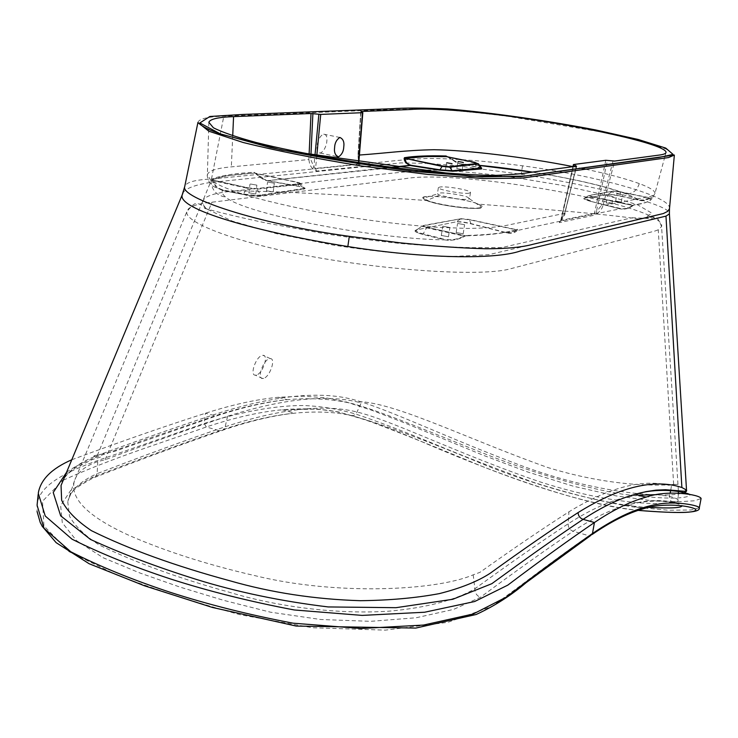 <?xml version="1.0" encoding="UTF-8"?>
<svg xmlns="http://www.w3.org/2000/svg" width="738" height="738" viewBox="0 0 738 738"><rect width="100%" height="100%" fill="white"/><g stroke="black" fill="none" stroke-linecap="round" stroke-linejoin="round"><path stroke-width="0.55" stroke-dasharray="3.69 2.77" d="M467.431 197.129L469.562 198.633L468.169 199.278C465.208 199.611 460.641 199.343 454.488 198.485L439.451 195.118L437.468 193.909L438.944 193.098C443.529 192.157 461.804 194.758 467.431 197.129M477.587 203.854L480.936 205.616L481.397 206.852C480.604 210.607 439.165 205.561 427.182 200.339L423.695 198.088C421.25 193.679 464.174 198.171 477.587 203.854M575.788 169.122L564.828 213.3L509.524 224.758C499.875 226.972 485.862 228.199 467.495 228.439L434.82 227.166C396.371 224.278 356.482 219.057 315.163 211.502C289.508 206.409 266.925 201.114 247.424 195.635C230.321 190.219 218.18 185.201 210.994 180.589L207.369 174.74C208.485 170.81 216.474 168.19 231.335 166.871L308.862 159.546L309.111 154.15M585.732 169.233C608.472 174.085 626.322 178.873 639.283 183.587C649.984 187.563 655.206 190.865 654.938 193.494C654.671 194.97 652.438 196.096 648.25 196.862L602.964 205.644L614.689 161.059M669.486 208.808C672.659 196.603 598.186 176.013 522.55 165.81C486.49 161.069 455.134 158.605 428.483 158.421C396.97 159.611 380.946 162.618 355.91 164.703L211.474 179.066C194.897 179.721 185.976 182.268 184.694 186.696M197.922 122.49C198.826 118.883 207.461 116.77 223.826 116.134L241.077 115.451C316.768 112.766 371.823 109.694 427.173 108.698C449.636 109.824 476.6 112.37 508.067 116.346L602.088 132.139L640.418 140.949L665.971 148.956L674.357 155.045M426.463 200.468C440.872 206.723 489.912 211.621 481.665 205.874L478.464 204.158C464.091 197.922 416.656 193.365 423.289 198.725L426.463 200.468C331.463 194.011 267.516 190.847 234.61 190.967L238.725 190.505C316.141 182.221 373.041 174.15 428.409 169.971C451.435 170.496 479.359 172.867 512.181 177.092L561.12 185.192L605.261 194.906L637.586 204.813L651.875 213.181L644.126 218.3L640.132 219.269L631.165 217.95C606.11 214.49 555.207 209.896 478.464 204.158M443.021 226.252L449.876 227.516L443.021 226.252M441.638 235.496L448.473 236.769L441.638 235.496M457.846 223.485L464.58 224.73L457.846 223.485M456.462 232.562L463.196 233.808L456.462 232.562M607.651 195.533L613.213 196.548L607.651 195.533M606.387 202.922L611.94 203.937L606.387 202.922M617.079 193.771L622.558 194.777L617.079 193.771M615.815 201.05L621.295 202.064L615.815 201.05M457.071 168.559L462.246 169.482L457.071 168.559M445.715 169.888L450.964 170.819L445.715 169.888M267.986 182.111L274.305 183.218L267.986 182.111M266.888 190.828L273.198 191.935L266.888 190.828M250.468 184.011L256.879 185.137L250.468 184.011M249.37 192.876L255.782 194.002L249.37 192.876M256.39 375.052L255.385 375.19C249.472 375.448 255.837 356.758 262.138 355.439L263.069 355.319C268.973 355.089 262.691 373.603 256.39 375.052M263.614 378.373L262.608 378.511C256.741 378.797 263.134 360.079 269.398 358.733L270.32 358.613C276.187 358.364 269.877 376.897 263.614 378.373M317.303 143.965C318.715 138.44 320.855 135.174 323.714 134.178C326.593 134.316 327.543 137.351 326.583 143.292C325.172 148.808 323.032 152.065 320.172 153.052C317.312 152.932 316.362 149.906 317.303 143.965M469.1 193.181C463.003 194.315 437.09 189.528 438.354 187.655L439.848 187.046C446.213 185.856 471.674 190.303 470.484 192.553L469.1 193.181M655.003 231.012L658.25 229.804L661.58 226.52C667.641 206.077 462.108 168.79 405.31 178.642L211.944 202.212C196.05 203.808 187.664 207.009 186.797 211.815L186.797 211.815C184.657 223.116 240.68 244.223 318.143 257.682C395.725 271.197 480.392 276.086 508.5 269.296L655.003 231.012M596.774 213.743L599.662 211.4L601.867 208.402L602.964 205.644L601.396 205.515L596.35 211.898L596.774 213.743L592.679 215.542L559.238 222.645L565.05 213.153C565.124 214.518 563.795 217.073 561.046 220.81L560.317 221.446M211.529 179.214L211.612 180.478L213.227 180.745C214.444 185.312 217.728 188.384 223.061 189.97L243.54 193.956L247.055 188.208L213.227 180.745L212.609 180.026L247.617 187.747L256.446 188.587L299.444 183.697C300.947 183.421 300.181 182.923 297.137 182.212L254.887 173.07C235.459 174.103 221.363 176.419 212.609 180.026L211.529 179.214C220.321 175.598 234.481 173.292 254.02 172.277L266.888 180.727L299.462 186.576C305.117 187.655 306.538 188.494 303.724 189.103L261.741 195.607C256.889 196.133 250.643 195.736 243.005 194.426L222.507 190.441C221.474 192.35 222.525 194.555 225.68 197.055C242.682 213.061 370.015 238.78 444.654 239.878L422.634 234.38C415.393 232.378 413.326 230.883 416.435 229.915L455.088 222.055C458.787 221.594 464.101 222.193 471.019 223.845L506.554 232.885C511.941 233.872 515.604 232.867 517.541 229.85L517.523 229.25C507.449 232.691 490.567 234.767 466.886 235.468L465.918 235.874C489.442 235.164 506.25 233.079 516.351 229.629L469.359 219.463L460.992 218.688L423.796 225.431C422.422 225.828 423.464 226.446 426.942 227.276L465.918 235.874L464.073 236.086L426.444 227.784L422.062 226.077L460.042 218.9L469.691 219.795L516.12 229.841C514.534 232.553 511.259 233.457 506.286 232.571L470.733 223.54C464.368 221.99 459.479 221.437 456.075 221.861L460.992 218.688M466.886 235.468L464.479 236.271C457.947 239.776 451.342 240.985 444.654 239.878L445.171 239.37C451.573 240.376 457.874 239.278 464.073 236.086L465.844 235.865L426.915 227.286L423.16 233.881L445.171 239.37M634.302 204.758L633.13 205.515C629.256 208.55 624.911 209.675 620.086 208.891L590.105 201.197C584.699 199.703 582.762 198.716 584.284 198.254L607.402 194.564C610.086 194.38 614.606 194.97 620.981 196.326L640.639 200.505L651.599 197.553L651.922 198.725C650.224 201.391 644.348 203.402 634.302 204.758L633.287 205.09C645.021 203.651 650.778 201.262 650.565 197.922L651.599 197.553M637.992 199.887L620.806 196.059L620.132 192.009L649.652 197.978L644.597 199.98L638.158 200.155C636.045 198.273 632.014 196.188 626.073 193.891C604.404 185.985 573.103 178.734 532.181 172.138M457.256 165.856L521.148 174.26C594.081 185.515 666.755 204.029 669.348 212.812M183.052 192.655C186.253 188.181 195.376 184.786 210.441 182.461L400.983 162.895L427.505 163.393M681.543 493.316C665.676 497.956 598.186 494.359 520.216 465.244C446.472 437.625 384.895 407.514 352.164 399.295C319.508 390.965 275.56 395.393 220.348 412.579C184.131 424.387 143.107 438.704 97.278 455.512C80.479 461.923 69.206 469.977 63.468 479.7M358.613 402.256L361.795 401.73C400.642 404.987 470.263 440.125 547.993 467.597C628.518 492.163 680.288 483.381 678.111 484.396L671.645 484.506L669.532 485.42C642.254 478.676 608.721 487.486 568.924 511.831C542.873 528.473 513.205 548.648 479.921 572.356L473.206 574.837C435.678 590.907 336.011 595.418 256.252 575.963C208.605 565.077 166.345 551.618 129.491 535.585C88.459 516.932 70.045 498.897 74.243 481.48L74.243 481.48C76.715 472.91 84.538 466.278 97.702 461.573L105.137 459.719C150.755 442.708 191.576 428.224 227.599 416.26C282.386 398.861 326.058 394.193 358.613 402.256M361.085 111.77L358.281 155.137L359.424 155.035M572.956 166.613L581.138 168.264M576.516 166.179L575.825 169.002M465.272 164.897L481.6 168.153M479.654 165.487L460.577 164.03L465.171 164.878M648.859 507.412C613.785 506.213 543.703 488.888 484.866 464.922C425.143 440.005 380.596 423.52 351.214 415.485C334.886 411.869 316.021 411.103 294.628 413.169L294.628 413.169C272.7 415.282 247.654 421.13 219.49 430.706C181.751 443.603 138.928 459.359 91.005 477.966L70.728 490.373L60.645 505.585L62.296 522.772L76.567 540.677L103.255 557.79L139.833 572.965L180.127 587.134L223.651 600.345L270.449 612.18L320.652 619.496L370.614 621.331L416.121 617.761L453.547 609.413L480.401 597.31C515.41 571.369 546.323 549.349 573.149 531.249C593.306 517.845 611.747 509.035 628.472 504.82L628.472 504.82C644.8 500.705 659.698 500.032 673.167 502.809C678.775 503.925 681.7 504.893 681.94 505.715M63.265 480.198C113.431 457.431 165.367 441.647 206.326 426.961C234.859 417.496 260.163 411.767 282.239 409.774L282.248 409.774C301.233 408.206 318.41 408.677 333.76 411.186C353.308 415.097 381.537 424.784 418.464 440.254C479.848 466.997 577.586 505.087 638.213 510.364M673.167 502.809L671.174 501.766C658.204 499.451 643.97 500.465 628.472 504.82L643.112 508.842C626.793 513.15 608.73 522.117 588.906 535.733C567.882 550.419 544.764 567.282 519.57 586.313L492.209 606.313L447.8 622.337L385.31 630.141L312.432 627.734L240.191 614.745C195.838 602.559 154.703 589.311 116.788 575.013L69.151 551.729L43.939 525.954L42.49 501.259L62.481 480.669M640.132 219.269L488.611 254.711L448.972 256.686C413.566 255.348 375.042 251.492 333.401 245.108L276.722 233.725L232.267 221.096L206.788 209.02C196.631 199.537 205.902 193.522 234.61 190.967M71.844 459.737C121.613 441.269 166.133 425.78 205.395 413.262C232.581 404.59 256.861 399.267 278.226 397.293L303.078 396.168L325.532 397.745L346.325 401.989L372.441 410.476L404.664 422.939L482.91 455.143L527.661 471.969L573.444 486.241L616.092 495.899L651.525 500.65L677.908 501.794L694.762 500.761L701.091 498.519M699.301 507.855L691.008 509.967L668.573 510.253L633.195 506.969C603.14 502.098 569.699 493.805 532.864 482.099C496.812 469.082 463.252 456.084 432.191 443.095C402.791 430.983 377.229 421.278 355.504 413.981C338.179 409.018 320.882 406.195 303.595 405.522C275.754 405.439 242.608 411.417 204.168 423.437L112.019 455.586C77.435 467.154 38.422 481.914 37.085 505.216L37.066 511.48M430.586 163.587L456.905 165.819M66.586 472.274C85.359 458.473 119.122 449.876 143.107 440.411L214.804 415.9C241.824 407.136 265.92 401.74 287.1 399.701L287.1 399.701C312.109 397.551 334.508 399.018 354.295 404.12C385.826 413.003 434.627 434.009 492.034 456.693C536.664 473.87 584.524 487.993 622.411 494.146C645.409 497.071 663.388 498.381 676.349 498.085C686.589 497.357 691.008 496.12 689.624 494.368M97.702 461.573L97.167 473.658C144.934 455.143 187.609 439.507 225.191 426.758C280.412 408.686 324.342 403.778 356.98 412.016C391.472 420.18 459.82 454.534 539.93 481.84C622.558 508.602 679.015 505.115 678.038 500.115C677.899 499.008 675.002 497.753 669.348 496.351L656.848 494.645M638.573 495.18C617.992 497.292 594.524 506.821 568.177 523.777C541.185 541.535 510.078 563.205 474.866 588.795C456.158 599.874 426.158 607.918 388.852 611.184C337.229 614.523 277.442 606.904 228.522 592.024C178.531 578.186 135.488 562.55 99.409 545.096C84.87 535.668 74.907 526.056 69.529 516.249L67.785 502.089C70.304 490.705 80.101 481.231 97.167 473.658L94.971 477.403L91.005 477.966M678.379 493.122L678.038 500.115C678.48 501.886 676.192 502.44 671.174 501.766L669.348 496.351L670.141 493.122M670.805 489.931L671.645 484.506M351.214 415.485C353.936 415.928 355.854 414.774 356.98 412.016L361.795 401.73M473.206 574.837L474.866 588.795C474.838 592.882 476.683 595.723 480.401 597.31M447.606 156.834L459.894 163.882L447.846 157.139L478.427 163.799M391.149 167.268L266.888 180.727C263.632 179.961 259.794 177.517 255.403 173.393L297.552 182.544L301.122 183.965L300.218 184.269L257.248 189.177L247.055 188.208L247.617 187.747L212.276 179.934C217.738 177.461 223.937 175.939 230.874 175.367L254.804 173.043L261.307 178.006L266.824 180.496L298.991 186.244L297.137 182.212M223.061 189.97L222.507 190.441L216.335 187.535L211.612 180.478M312.543 168.882L309.748 164.602L308.862 159.546L310.726 159.509L313.881 166.779L312.543 168.882L316.501 171.068L359.24 166.696L358.926 162.711M362.69 112.49L358.686 162.415L357.948 155.201L358.834 162.332M481.49 167.996L476.084 166.631L474.875 162.378M303.724 189.103L302.894 188.522L260.892 195.007L261.639 195.588C256.575 196.096 250.376 195.708 243.042 194.417L243.54 193.956C250.616 195.155 256.4 195.505 260.892 195.007L256.446 188.587M299.444 183.697L302.894 188.522L304.24 188.042C304.37 187.48 302.626 186.88 298.991 186.244L299.462 186.576M455.088 222.055L417.44 229.702L416.029 230.533C416.14 231.538 418.511 232.654 423.16 233.881L422.643 234.38L444.673 239.868C451.435 240.911 458.021 239.776 464.414 236.474L464.479 236.271M620.981 196.326L620.806 196.059C614.902 194.786 610.704 194.232 608.232 194.398L612.614 191.234L620.132 192.009L613.416 191.059L589.441 195.404C588.629 195.671 589.68 196.123 592.605 196.76L633.287 205.09L632.494 205.395L592.263 197.157L588.232 195.801L613.416 191.059M607.402 194.564L585.16 198.088L584.607 198.402L590.501 200.819L592.596 196.769L588.232 195.801L583.989 198.799L590.114 201.197L620.455 208.503C624.938 209.195 628.951 208.153 632.494 205.395L592.596 196.769M639.283 183.587C637.134 190.173 633.01 193.633 626.922 193.965L640.639 200.505C642.429 201.151 645.805 200.321 650.768 198.005L619.929 191.732M664.846 156.788L654.938 193.494L651.922 198.725L651.331 197.71L650.824 197.941M633.13 205.515L633.029 205.607C629.21 208.55 624.901 209.647 620.095 208.891L620.455 208.503M517.541 229.85L516.12 229.841L517.523 229.25M255.394 173.135L254.02 172.277M447.588 156.862L457.053 162.987L459.894 163.882L468.722 164.473M573.297 166.613L561.47 219.158L564.782 212.83L576.35 166.207M605.833 160.294L594.422 213.393L596.35 211.898L607.439 160.367M572.946 166.659L560.566 221.188L561.47 219.158L561.046 220.394L594.422 213.393L592.679 215.542M573.62 164.519L561.046 220.394L559.238 222.645M316.805 155.598L315.587 168.393L313.881 166.779L314.978 155.266M358.806 162.692L358.373 164.14L315.587 168.393L316.501 171.068M358.493 162.646L359.24 166.696M360.771 111.586L357.948 155.201L358.705 163.467L359.369 164.214M439.451 195.118L427.182 200.339M232.719 135.774L231.335 166.871M211.474 179.066L223.826 116.134M480.936 205.616L481.665 205.874M424.082 198.642L423.289 198.725M210.994 180.589C211.557 190.063 216.455 195.552 225.68 197.055M506.286 232.571L506.554 232.885C550.4 223.134 588.241 215.145 620.086 208.891L590.114 201.197M532.439 172.102C573.887 178.817 605.381 186.105 626.922 193.965L626.073 193.891M522.55 165.81L521.148 174.26M97.278 455.512L210.441 182.461M105.137 459.719L211.944 202.212M673.646 484.368L658.25 229.804M393.142 167.526L267.728 180.69M592.107 534.524L590.289 535.797L588.906 535.733L573.149 531.249C569.718 529.93 568.057 527.449 568.177 523.777L568.924 511.831M227.599 416.26L224.933 427.736L222.525 430.494L219.49 430.706L206.326 426.961L204.168 423.437L205.395 413.262L216.409 416.057L219.011 414.857L220.348 412.579M476.351 166.917L460.3 163.744M471.019 223.845L469.359 219.463M416.435 229.915L423.796 225.431M584.284 198.254L589.441 195.404M426.942 227.276L422.062 226.077L415.162 231.086C415.466 232.036 417.957 233.134 422.643 234.38M208.66 129.353L207.378 174.74C206.935 175.33 207.489 177.609 209.038 181.576C211.354 185.21 213.78 187.203 216.335 187.535L222.544 190.441L243.005 194.426M247.581 187.747L256.547 188.614L301.122 183.965L304.646 188.66L303.613 189.076L261.741 195.607M613.084 160.985L601.396 205.515M358.087 155.275L360.91 111.687M310.966 154.51L310.726 159.509M564.782 212.83L575.981 169.094M469.497 198.771L481.545 207.24C481.001 208.291 476.674 208.633 468.556 208.264C458.658 207.636 442.523 205.109 435.069 203.098C428.575 201.373 424.747 199.915 423.584 198.734L423.695 198.088L437.468 193.909M441.296 235.671L442.689 226.418M456.149 232.728L457.532 223.642M606.221 203.005L607.494 195.616M615.658 201.133L616.922 193.854M456.831 168.651L457.182 166.327M457.265 165.773L457.892 161.604M445.466 169.989L445.909 166.991M445.973 166.557L446.527 162.84M266.427 191.004L267.516 182.286M248.872 193.07L249.97 184.196M262.608 378.511L255.385 375.19M323.714 134.178L339.803 137.443M438.354 187.655L437.44 193.743M678.379 490.825L661.58 226.529C656.377 214.094 657.124 216.935 644.126 218.3L644.126 218.3M632.06 217.738L654.957 218.752M666.027 152.415L664.883 156.677M208.854 122.305L208.66 129.205M206.788 209.02C201.511 204.786 198.199 203.07 196.843 203.863C195.266 202.609 191.917 205.256 186.797 211.815L74.243 481.48L67.942 500.899L70.728 494.119C70.857 491.416 78.21 486.093 92.785 478.15C139.583 459.866 182.249 444.11 220.763 430.881C248.503 421.315 273.125 415.411 294.628 413.169L282.248 409.774L317.331 409.073L338.262 411.896L367.118 420.346C398.289 432.044 436.223 447.237 480.936 465.936C543.316 490.558 595.649 505.373 637.946 510.373M204.371 208.337C221.963 213.153 242.654 218.061 266.427 223.061L323.567 233.522C344.655 236.889 369.895 240.173 399.286 243.374C426.121 245.754 450.687 247.193 472.993 247.673L501.72 247.599L631.165 217.95M38.275 493.252L38.155 494.451M64.326 477.661C63.717 477.504 67.213 474.359 74.824 468.233L92.508 459.47L100.423 457.126L92.601 456.038L114.178 451.508L215.994 416.075C242.525 407.33 266.224 401.878 287.1 399.701L278.226 397.293M468.879 164.482L479.589 165.395M470.484 192.553L469.562 198.633M576.729 166.096L576.018 168.974M320.172 153.052L336.98 156.548M270.32 358.613L263.069 355.319M255.782 194.002L256.879 185.137M273.198 191.935L274.305 183.218M450.964 170.819L452.034 163.67M462.246 169.482L463.316 162.434M621.295 202.064L622.558 194.777M611.94 203.937L613.213 196.548M463.196 233.808L464.58 224.73M448.473 236.769L449.876 227.516"/><path stroke-width="1.11" d="M233.568 116.622L311.012 113.514L320.726 114.418L362.487 112.683L361.103 111.503L410.116 109.528C428.381 108.034 459.663 110.027 503.962 115.525C580.354 125.331 666.829 144.417 666.027 152.415C665.842 153.624 663.619 154.51 659.338 155.054L614.689 161.059L605.833 160.294L573.62 164.519L576.516 166.179L532.319 172.12C522.698 173.744 510.078 174.851 494.46 175.423C474.719 175.118 450.946 173.651 423.132 171.004C365.384 164.823 299.877 153.513 256.307 142.535C236.381 137.12 222.083 132.203 213.402 127.775L208.854 122.305C210.026 119.067 218.263 117.167 233.568 116.622L232.719 135.774M309.111 154.15L311.012 113.514M63.468 479.7L182.194 194.924L184.694 186.696C180.395 197.572 255.21 223.476 349.305 236.344L400.19 242.848C433.003 246.16 461.656 248.125 486.157 248.761C506.646 248.752 522.246 247.258 532.965 244.278L663.314 213.559L667.669 211.382L669.486 208.808L669.394 213.919L665.971 216.123L520.327 250.994C494.995 259.831 423.151 258.54 347.838 246.538C254.093 231.391 177.554 209.14 182.194 194.924L183.052 192.655M659.837 158.799L522.209 178.089L483.971 178.578L427.496 174.389L361.352 165.967C315.956 158.624 276.529 150.792 243.07 142.471L208.826 131.198L197.922 122.49C199.998 124.74 204.177 127.296 210.45 130.156L220.653 134.067L282.027 150.091L469.755 176.299L521.028 176.594L674.357 155.045L668.536 157.563L659.837 158.799M458.132 161.521L463.316 162.434L458.132 161.521M446.785 162.747L452.034 163.67L446.785 162.747M334.618 147.526C334.748 143.154 336.482 139.786 339.803 137.443C343.124 138.855 344.443 141.982 343.77 146.816C343.64 151.179 341.906 154.537 338.567 156.88C335.273 155.487 333.954 152.369 334.618 147.526M669.348 212.812L686.515 490.06C687.207 491.342 685.547 492.43 681.543 493.316M658.905 157.498L673.065 154.399L665.768 148.089L638.029 139.436L595.492 129.916C545.88 120.359 490.401 112.48 447.542 108.947C424.156 107.84 405.061 107.785 390.254 108.79L242.359 114.473L209.878 116.484L199.85 122.96L220.321 133.873L270.053 147.434C315.532 157 364.277 165.044 416.306 171.576L482.348 176.889L524.617 176.087L658.905 157.498M64.326 477.661L61.051 485.475L61.641 500.198C66.531 510.456 76.448 520.604 91.383 530.65C128.993 549.238 175.146 565.945 229.85 580.769C271.224 592.66 314.702 599.302 360.301 600.695C389.406 600.372 415.734 598.02 439.285 593.629C460.53 588.278 477.449 581.516 490.041 573.361C522.965 549.552 552.31 529.294 578.066 512.596C617.346 488.169 650.482 479.377 677.484 486.213L681.875 487.495L686.515 490.06L684.772 491.287L665.602 489.718L655.925 490.143L645.861 491.665L635.381 494.312C619.496 498.519 602.07 506.858 583.112 519.34C562.965 532.79 540.936 548.14 517.034 565.382L491.794 583.703L452.8 599.284L395.983 607.688L328.216 606.94C280.994 601.221 237.018 592.033 196.28 579.385C156.816 567.005 121.53 553.685 90.414 539.404L60.673 515.825L53.228 492.486L66.586 472.274M359.424 155.035C386.749 153.098 405.559 150.229 433.999 149.722C467.551 150.155 524.635 157.083 572.956 166.613M581.138 168.264L585.732 169.233M481.6 168.153L481.527 168.947L452.8 171.225L439.71 170.201L409.608 165.404L405.679 162.701L404.313 159.842L404.406 157.711C414.249 156.078 428.132 155.506 446.038 155.995L446.573 156.659C428.76 156.17 414.95 156.751 405.162 158.375L442.32 165.985L449.138 166.696L477.301 163.504L474.774 162.36L446.545 156.65L426.813 156.465L405.088 158.356L404.406 157.711M532.181 172.138L479.654 165.487M681.94 505.715C682.013 507.919 670.99 508.482 648.859 507.412M638.213 510.364C677.918 513.537 697.078 513.168 695.694 509.266C689.864 505.613 663.075 502.32 643.112 508.842L643.112 508.842C627.687 513.178 610.686 521.738 592.107 534.524M62.481 480.669L63.265 480.198M701.091 498.519L701.1 498.464C699.827 494.543 667.493 489.395 645.935 497.181C630.363 501.434 613.195 509.875 594.431 522.513C568.943 539.902 540.068 560.769 507.818 585.123L474.672 601.525L424.608 612.236L362.146 615.4L294.314 609.975C250.007 601.581 208.78 591.258 170.635 579.007C133.227 566.701 100.368 553.417 72.038 539.183L45.249 516.019L38.275 493.252C40.535 479.635 51.725 468.464 71.844 459.737M38.155 494.451L37.085 505.216L44.04 528.325L70.774 551.747C99.03 566.129 131.853 579.533 169.233 591.968C207.332 604.339 248.614 614.745 293.069 623.186L361.057 628.499L423.511 625.058L473.298 613.97L506.176 597.171C538.288 572.457 567.052 551.249 592.476 533.537C616.599 517.107 638.195 507.384 657.272 504.368C674.431 500.678 699.237 505.392 699.301 507.818L699.301 507.855C700.74 512.975 680.288 513.823 637.946 510.373M427.505 163.393L430.586 163.587M689.624 494.368C680.657 490.456 655.575 487.873 635.39 494.312L645.935 497.181M656.848 494.645L638.573 495.18M670.141 493.122L670.805 489.931M447.588 156.862L446.038 155.995M404.073 158.587L405.199 158.827C405.393 162.157 407.404 164.325 411.25 165.33L440.051 169.823L452.09 170.736L449.811 167.175L441.942 166.354L405.088 158.356L442.32 165.985M481.527 168.947L452.652 171.188L452.09 170.736L481.49 167.996M349.305 236.344L347.838 246.538M681.875 487.495L665.971 216.123M411.25 165.33L393.142 167.526M37.066 511.48L40.212 522.439L42.232 526.323L56.134 542.651L89.141 563.74L144.445 585.778L212.461 607.466L296.187 626.055L415.743 628.093L476.158 614.496C494.183 606.202 510.871 595.566 526.231 582.586L590.289 535.797L592.476 533.537L594.431 522.513L583.112 519.34C579.967 518.205 578.288 515.954 578.066 512.596M452.8 171.225L439.737 170.192L442.311 165.985L449.138 166.696M480.853 168.485L477.947 163.956L449.811 167.175L449.221 166.723L477.385 163.522L478.427 163.799L481.702 168.282L481.397 168.91L480.853 168.485M477.301 163.504L478.427 163.799M391.149 167.268L409.608 165.404L439.71 170.201M573.703 164.805L573.297 166.613M358.493 162.646L362.487 112.683M320.726 114.418L316.805 155.598M312.884 113.624L310.966 154.51M314.978 155.266L318.871 114.307M184.694 186.696L197.922 122.49M457.182 166.327L457.265 165.773M674.357 155.045L669.486 208.808M701.1 498.464L699.301 507.818M678.379 490.825L678.379 493.122M479.589 165.395C495.392 166.843 513.011 169.085 532.439 172.102M572.946 166.659L573.408 164.611M358.806 162.692L362.819 112.6M336.98 156.548L338.567 156.88"/></g></svg>

